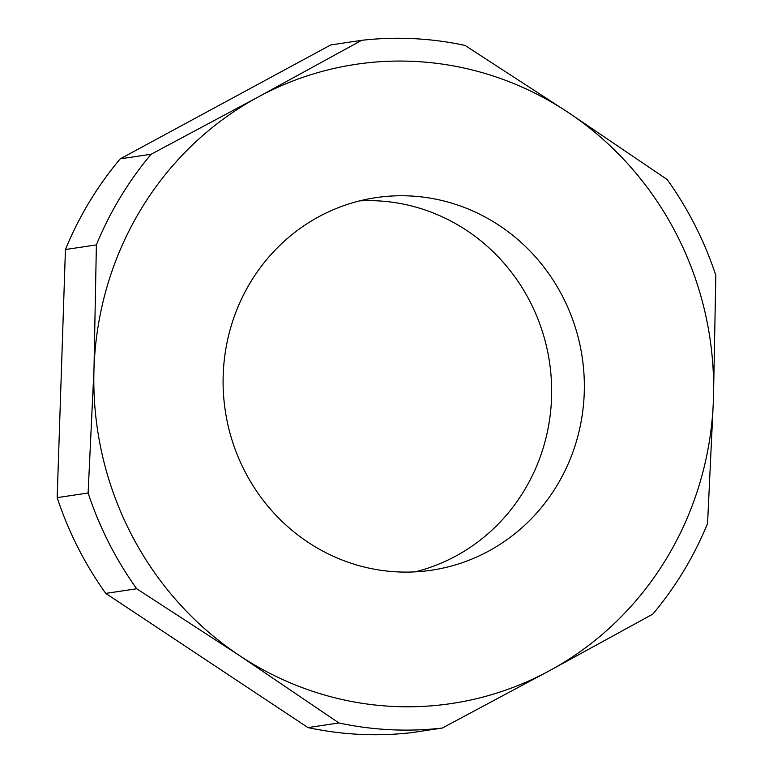 <?xml version="1.0" encoding="UTF-8"?>
<svg xmlns="http://www.w3.org/2000/svg" width="773" height="773" viewBox="0 0 773 773"><rect width="100%" height="100%" fill="white"/><g stroke="black" fill="none" stroke-linecap="round" stroke-linejoin="round"><path stroke-width="1.16" d="M713.45 399.158A323.153 309.606 81.5 0 0 567.894 112.249L667.254 179.607A346.236 331.723 -98.5 0 1 715.827 275.372L713.45 399.158L707.566 523.476A346.236 331.723 -98.5 0 1 652.77 614.149L549.284 670.838A323.153 309.606 81.5 0 0 713.45 399.158M88.112 493.01L93.997 368.692A323.153 309.606 81.5 0 0 239.553 655.601L136.695 588.765A346.236 331.723 -98.5 0 1 88.112 493.01L57.173 497.628A346.236 331.723 81.5 0 0 105.746 593.393L307.973 727.586A346.236 331.723 81.5 0 0 411.342 732.678L442.291 728.05A346.236 331.723 -98.5 0 1 338.912 722.968L307.973 727.586M96.383 244.906A346.236 331.723 -98.5 0 1 151.17 154.233L258.163 97.012A323.153 309.606 81.5 0 0 93.997 368.692L96.383 244.906L65.434 249.524L57.173 497.628M151.17 154.233L120.23 158.852A346.236 331.723 81.5 0 0 65.434 249.524M361.658 40.322A346.236 331.723 -98.5 0 1 465.027 45.414L567.894 112.249A323.153 309.606 -98.5 0 0 258.163 97.012L361.658 40.322L330.709 44.95L120.23 158.852M318.882 216.701A188.351 180.457 81.5 0 0 232.364 441.209A188.351 180.457 81.5 0 0 431.566 570.203A188.351 180.457 81.5 0 0 582.195 357.242A188.351 180.457 81.5 0 0 375.881 197.646A188.351 180.457 81.5 0 0 318.882 216.701M338.912 722.968L239.553 655.601A323.153 309.606 81.5 0 0 549.284 670.838L442.291 728.05M415.101 571.865A188.351 180.457 81.5 0 0 549.506 362.131A188.351 180.457 81.5 0 0 359.648 200.874M136.695 588.765L105.746 593.393"/></g></svg>
